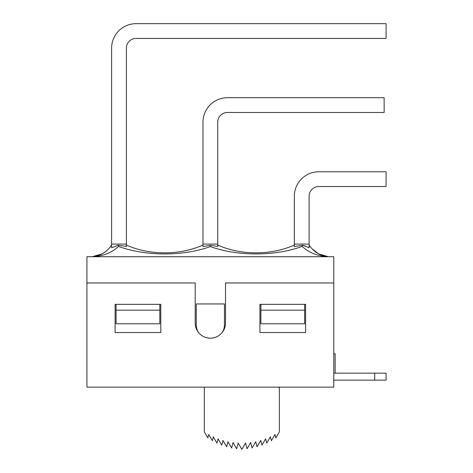 <?xml version="1.0" encoding="UTF-8"?>
<svg xmlns="http://www.w3.org/2000/svg" width="473" height="473" viewBox="0 0 473 473"><rect width="100%" height="100%" fill="white"/><g stroke="black" fill="none" stroke-linecap="round" stroke-linejoin="round"><path stroke-width="0.71" d="M333.79 380.15L386.08 380.15L386.08 373.15L386.08 380.15M333.79 373.15L386.08 373.15M333.79 387.145L333.79 282.96L225.515 282.96L225.515 323A15.16 15.16 0 0 1 210.355 338.165A15.16 15.16 0 0 1 195.195 323L195.195 282.96L86.92 282.96L86.92 387.145L333.79 387.145M86.92 282.96L86.92 256.715L333.79 256.715L333.79 282.96M333.79 353.715L335.15 353.715L335.15 373.15M318.82 186.545A9.72 9.72 0 0 0 309.1 196.265L309.1 244.08L294.33 244.08L294.33 196.265A24.49 24.49 0 0 1 318.82 171.77L386.08 171.77L386.08 186.545L318.82 186.545M294.33 246.38L294.33 245.049C271.26 255.444 240.81 255.455 217.746 245.055M217.74 246.392L210.355 245.345L210.355 246.587C237.771 256.437 274.819 256.372 302.188 246.427L302.649 245.239L294.33 246.575L294.33 244.08M111.61 48.14A24.49 24.49 0 0 1 136.1 23.65L386.08 23.65L386.08 38.425L136.1 38.425A9.72 9.72 -45 0 0 126.38 48.14L126.38 244.08L111.61 244.08L111.61 48.14M227.46 112.485A9.72 9.72 -45 0 0 217.74 122.2L217.74 244.08L202.97 244.08L202.97 122.2A24.49 24.49 0 0 1 227.46 97.71L384.135 97.71L384.135 112.485L227.46 112.485M309.1 244.08L309.1 247.728L302.649 245.239L305.647 246.137M328.54 256.715C320.233 255.875 313.753 251.991 309.1 245.055M302.188 246.427C308.556 252.458 316.963 255.881 327.405 256.691A7.373 2.318 2.9 0 1 328.451 256.715M311.973 248.768L318.837 253.966L322.84 255.615M92.259 256.691L93.305 256.691C103.747 255.881 112.154 252.458 118.522 246.427L118.061 245.239L111.61 247.728L118.061 245.239L126.38 246.374M111.61 245.055C107.028 251.896 100.648 255.775 92.46 256.691M101.89 253.96L92.17 256.715M118.522 246.427C145.885 256.372 182.945 256.437 210.355 246.587M202.97 245.055C179.894 255.455 149.462 255.444 126.38 245.049M210.355 245.345L202.97 246.587L202.97 244.08M217.74 246.587L217.74 244.08M111.61 247.728L111.61 244.08M126.38 246.575L126.38 244.08M279.36 387.145L279.36 431.855L275.854 437.897L274.961 434.533L271.384 440.688L270.367 436.869L266.742 443.106L265.613 438.849L261.959 445.134L260.724 440.464L257.064 446.76L255.722 441.705L252.079 447.978L250.643 442.562L247.036 448.776L245.517 443.035L241.845 449.35L238.179 443.035L236.654 448.776L233.047 442.562L231.61 447.978L227.968 441.705L226.626 446.76L222.966 440.464L221.731 445.134L218.077 438.849L216.947 443.106L213.323 436.869L212.312 440.688L208.729 434.533L207.836 437.897L204.33 431.855L204.33 387.145M305.605 304.34L259.925 304.34L259.925 332.525L305.605 332.525L305.605 304.34M115.105 304.34L115.105 332.525L160.79 332.525L160.79 304.34L115.105 304.34M222.257 332.395A14.095 14.095 0 0 0 224.45 324.845L224.45 303.95L196.265 303.95L196.265 324.845A14.095 14.095 0 0 0 198.453 332.395M304.63 323.78L260.895 323.78L260.895 310.17L304.63 310.17L304.63 323.78M159.815 310.17L159.815 323.78L116.08 323.78L116.08 310.17L159.815 310.17L159.815 304.34M260.895 304.34L260.895 310.17M304.63 304.34L304.63 310.17M116.08 310.17L116.08 304.34M374.705 373.15L374.705 380.15M324.927 256.177L328.398 256.703L318.79 253.942"/></g></svg>
